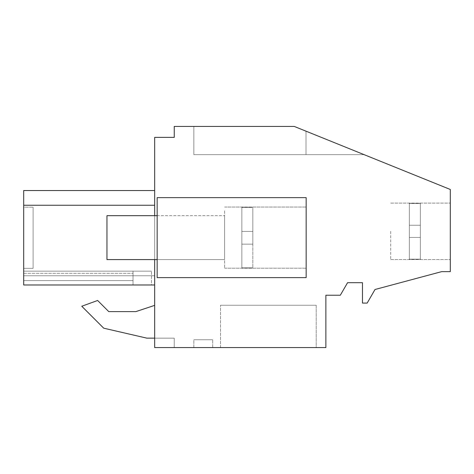 <?xml version="1.0" encoding="UTF-8"?>
<svg xmlns="http://www.w3.org/2000/svg" width="474" height="474" viewBox="0 0 474 474"><rect width="100%" height="100%" fill="white"/><g stroke="black" fill="none" stroke-linecap="round" stroke-linejoin="round"><path stroke-width="0.36" stroke-dasharray="2.37 1.78" d="M450.3 189.476L450.3 271.638L441.673 271.638L375.011 289.501L367.172 303.082L362.468 303.082L362.468 282.694L347.566 282.694L340.32 295.237L325.869 295.237L325.869 347.578L154.666 347.578L174.254 347.578L174.254 338.163L154.666 338.163L174.254 338.163L174.254 347.578L174.254 338.163L154.666 338.163L174.254 338.163L174.254 347.578L174.254 338.163L154.666 338.163L174.254 338.163L174.254 347.578L174.254 338.163L154.666 338.163L174.254 338.163L174.254 347.578L174.254 338.163L154.666 338.163L174.254 338.163L174.254 347.578L174.254 338.163L154.666 338.163L174.254 338.163L174.254 347.578L174.254 338.163L154.666 338.163L174.254 338.163L174.254 347.578L174.254 338.163L154.666 338.163L174.254 338.163L174.254 347.578L174.254 338.163L154.666 338.163L174.254 338.163L174.254 347.578L174.254 338.163L154.666 338.163L174.254 338.163L174.254 347.578L174.254 338.163L154.666 338.163L174.254 338.163L174.254 347.578L174.254 338.163L154.666 338.163L174.254 338.163L174.254 347.578L174.254 338.163L154.666 338.163L174.254 338.163L174.254 347.578L174.254 338.163L154.666 338.163L174.254 338.163L174.254 347.578L174.254 338.163L154.666 338.163L174.254 338.163L174.254 347.578L174.254 338.163L154.666 338.163L174.254 338.163L174.254 347.578L174.254 338.163L154.666 338.163L174.254 338.163L174.254 347.578L174.254 338.163L154.666 338.163L174.254 338.163L174.254 347.578L174.254 338.163L154.666 338.163L174.254 338.163L174.254 347.578L174.254 338.163L154.666 338.163L174.254 338.163L174.254 347.578L174.254 338.163L154.666 338.163L174.254 338.163L174.254 347.578L174.254 338.163L154.666 338.163L174.254 338.163L174.254 347.578L174.254 338.163L154.666 338.163L174.254 338.163L174.254 347.578L174.254 338.163L154.666 338.163L174.254 338.163L174.254 347.578L154.666 347.578L174.254 347.578L154.666 347.578L174.254 347.578L154.666 347.578L174.254 347.578L154.666 347.578L174.254 347.578L154.666 347.578L174.254 347.578L154.666 347.578L174.254 347.578L154.666 347.578L174.254 347.578L154.666 347.578L174.254 347.578L154.666 347.578L174.254 347.578L154.666 347.578L174.254 347.578L154.666 347.578L174.254 347.578L154.666 347.578L174.254 347.578L154.666 347.578L174.254 347.578L154.666 347.578L174.254 347.578L154.666 347.578L174.254 347.578L154.666 347.578L174.254 347.578L154.666 347.578L174.254 347.578L154.666 347.578L174.254 347.578L154.666 347.578L174.254 347.578L154.666 347.578L174.254 347.578L154.666 347.578L174.254 347.578L154.666 347.578L174.254 347.578L154.666 347.578L174.254 347.578L154.666 347.578L154.666 137.377L174.254 137.377L174.254 126.422L294.236 126.422L450.3 189.476M306.157 277.622L157.155 277.622L157.155 197.634L157.155 277.622L306.157 277.622L306.157 197.634L306.157 277.622L157.155 277.622L157.155 197.634L306.157 197.634L157.155 197.634L306.157 197.634L306.157 277.622M450.3 231.33L450.3 259.551L450.3 231.33M316.199 347.578L220.523 347.578L316.199 347.578L220.523 347.578L316.199 347.578L220.523 347.578L316.199 347.578L220.523 347.578L316.199 347.578L220.523 347.578L316.199 347.578L220.523 347.578L316.199 347.578L220.523 347.578L316.199 347.578L220.523 347.578L316.199 347.578L220.523 347.578L316.199 347.578L220.523 347.578L316.199 347.578L220.523 347.578L316.199 347.578L220.523 347.578L316.199 347.578L220.523 347.578L316.199 347.578L220.523 347.578L316.199 347.578L220.523 347.578L316.199 347.578L220.523 347.578L316.199 347.578L220.523 347.578L316.199 347.578L220.523 347.578L316.199 347.578L220.523 347.578L316.199 347.578L220.523 347.578L316.199 347.578L220.523 347.578L316.199 347.578L220.523 347.578L316.199 347.578L220.523 347.578L316.199 347.578L220.523 347.578L316.199 347.578L316.199 305.226L220.523 305.226L316.199 305.226L220.523 305.226L316.199 305.226L220.523 305.226L316.199 305.226L220.523 305.226L316.199 305.226L220.523 305.226L316.199 305.226L220.523 305.226L316.199 305.226L220.523 305.226L316.199 305.226L220.523 305.226L316.199 305.226L220.523 305.226L316.199 305.226L220.523 305.226L316.199 305.226L220.523 305.226L316.199 305.226L220.523 305.226L316.199 305.226L220.523 305.226L316.199 305.226L220.523 305.226L316.199 305.226L220.523 305.226L316.199 305.226L220.523 305.226L316.199 305.226L220.523 305.226L316.199 305.226L220.523 305.226L316.199 305.226L220.523 305.226L316.199 305.226L220.523 305.226L316.199 305.226L220.523 305.226L316.199 305.226L220.523 305.226L316.199 305.226L220.523 305.226L316.199 305.226L220.523 305.226L316.199 305.226L316.199 347.578M193.854 347.578L212.678 347.578L193.854 347.578L212.678 347.578L193.854 347.578L212.678 347.578L193.854 347.578L212.678 347.578L193.854 347.578L212.678 347.578L193.854 347.578L212.678 347.578L193.854 347.578L212.678 347.578L193.854 347.578L212.678 347.578L193.854 347.578L212.678 347.578L193.854 347.578L212.678 347.578L193.854 347.578L212.678 347.578L193.854 347.578L212.678 347.578L193.854 347.578L212.678 347.578L193.854 347.578L212.678 347.578L193.854 347.578L212.678 347.578L193.854 347.578L212.678 347.578L193.854 347.578L212.678 347.578L193.854 347.578L212.678 347.578L193.854 347.578L212.678 347.578L193.854 347.578L212.678 347.578L193.854 347.578L212.678 347.578L193.854 347.578L212.678 347.578L193.854 347.578L212.678 347.578L193.854 347.578L212.678 347.578L193.854 347.578L193.854 339.734L212.678 339.734L193.854 339.734L212.678 339.734L193.854 339.734L212.678 339.734L193.854 339.734L212.678 339.734L193.854 339.734L212.678 339.734L193.854 339.734L212.678 339.734L193.854 339.734L212.678 339.734L193.854 339.734L212.678 339.734L193.854 339.734L212.678 339.734L193.854 339.734L212.678 339.734L193.854 339.734L212.678 339.734L193.854 339.734L212.678 339.734L193.854 339.734L212.678 339.734L193.854 339.734L212.678 339.734L193.854 339.734L212.678 339.734L193.854 339.734L212.678 339.734L193.854 339.734L212.678 339.734L193.854 339.734L212.678 339.734L193.854 339.734L212.678 339.734L193.854 339.734L212.678 339.734L193.854 339.734L212.678 339.734L193.854 339.734L212.678 339.734L193.854 339.734L212.678 339.734L193.854 339.734L212.678 339.734L193.854 339.734L193.854 347.578M154.666 215.67L154.666 259.586M154.666 305.369L154.666 338.14L154.666 305.369L135.842 311.614L108.759 311.614L97.626 300.48L81.771 306.251L103.711 328.186L146.822 338.14L154.666 338.14L154.666 305.369L135.842 311.614L108.759 311.614L97.626 300.48L81.771 306.251L103.711 328.186L146.822 338.14L154.666 338.14L154.666 305.369L135.842 311.614M23.7 284.981L154.666 284.981L23.7 284.981L23.7 275.767L23.7 284.981L154.666 284.981L23.7 284.981L23.7 275.767L23.7 284.981L154.666 284.981L23.7 284.981L154.666 284.981L23.7 284.981L23.7 275.767L23.7 284.981L154.666 284.981L23.7 284.981L154.666 284.981L23.7 284.981L154.666 284.981L23.7 284.981L154.666 284.981L23.7 284.981L154.666 284.981L23.7 284.981L154.666 284.981L23.7 284.981L154.666 284.981L23.7 284.981L154.666 284.981L23.7 284.981L154.666 284.981L23.7 284.981L154.666 284.981L23.7 284.981L154.666 284.981L23.7 284.981L154.666 284.981L23.7 284.981L154.666 284.981L23.7 284.981L154.666 284.981L23.7 284.981L154.666 284.981L23.7 284.981L154.666 284.981L23.7 284.981L154.666 284.981L23.7 284.981L154.666 284.981L23.7 284.981L23.7 271.169L23.7 284.981L23.7 275.767L23.7 284.981L133.022 284.981L23.7 284.981L23.7 275.767L23.7 284.981L133.022 284.981L23.7 284.981L23.7 275.767L23.7 284.981L133.022 284.981L23.7 284.981L23.7 275.767L23.7 284.981L133.022 284.981L23.7 284.981L23.7 275.767L23.7 284.981L133.022 284.981L23.7 284.981L23.7 275.767L23.7 284.981L133.022 284.981L23.7 284.981L23.7 275.767L23.7 284.981L133.022 284.981L23.7 284.981L23.7 275.767L23.7 284.981L133.022 284.981L23.7 284.981L133.022 284.981L23.7 284.981L133.022 284.981L23.7 284.981L133.022 284.981L23.7 284.981L133.022 284.981L23.7 284.981L133.022 284.981L23.7 284.981L133.022 284.981L23.7 284.981L23.7 275.767L23.7 284.981L133.022 284.981L23.7 284.981L23.7 275.767L23.7 284.981L133.022 284.981L23.7 284.981L23.7 275.767L23.7 284.981L133.022 284.981L23.7 284.981L23.7 275.767L23.7 284.981L133.022 284.981L23.7 284.981L23.7 275.767L23.7 284.981L133.022 284.981L23.7 284.981L23.7 275.767L23.7 284.981L133.022 284.981L23.7 284.981L23.7 275.767L23.7 284.981L133.022 284.981L23.7 284.981L23.7 275.767L23.7 284.981L154.666 284.981L154.666 190.542L154.666 205.248L154.666 190.542L154.666 205.248L154.666 190.542L154.666 205.248L154.666 190.542L154.666 205.248L154.666 190.542L154.666 205.248L154.666 190.542L154.666 205.248L154.666 190.542L154.666 205.248L154.666 190.542L154.666 205.248L154.666 190.542L154.666 205.248L154.666 190.542L154.666 205.248L154.666 190.542L154.666 205.248L154.666 190.542L154.666 205.248L154.666 190.542L154.666 205.248L154.666 190.542L154.666 205.248L154.666 190.542L154.666 205.248L154.666 190.542L154.666 205.248L154.666 190.542L154.666 205.248L154.666 190.542L154.666 205.248L154.666 190.542L154.666 205.248L154.666 190.542L154.666 205.248L154.666 190.542L154.666 205.248L154.666 190.542L154.666 205.248L154.666 190.548L154.666 205.248L23.7 205.248L154.666 205.248L23.7 205.248L154.666 205.248L23.7 205.248L154.666 205.248L23.7 205.248L154.666 205.248L23.7 205.248L23.7 190.542L154.666 190.548L23.7 190.542L23.7 205.248L23.7 190.542L23.7 205.248L23.7 190.542L23.7 205.248L23.7 190.542L23.7 205.248L23.7 190.542L23.7 205.248L23.7 190.542L23.7 205.248L23.7 190.542L23.7 205.248L23.7 190.548L23.7 205.248L23.7 190.548L23.7 205.248L23.7 190.548L23.7 205.248L23.7 190.548L23.7 205.248L154.666 205.248L23.7 205.248L154.666 205.248L23.7 205.248L23.7 284.981L154.666 284.981L154.666 205.248L23.7 205.248L154.666 205.248L23.7 205.248L154.666 205.248L23.7 205.248L154.666 205.248L23.7 205.248L154.666 205.248L23.7 205.248L154.666 205.248L23.7 205.248L154.666 205.248L23.7 205.248L154.666 205.248L23.7 205.248L154.666 205.248L23.7 205.248L154.666 205.248L23.7 205.248L154.666 205.248L23.7 205.248L154.666 205.248L23.7 205.248L154.666 205.248L23.7 205.248L154.666 205.248L23.7 205.248L154.666 205.248L23.7 205.248L154.666 205.248L23.7 205.248L154.666 205.248L23.7 205.248L154.666 205.248L23.7 205.248L154.666 205.248L23.7 205.248L154.666 205.248L23.7 205.248L154.666 205.248L23.7 205.248L23.7 190.542L23.7 205.248L154.666 205.248L23.7 205.248L154.666 205.248L23.7 205.248L154.666 205.248L23.7 205.248L154.666 205.248L23.7 205.248L154.666 205.248L23.7 205.248L23.7 190.542L23.7 205.248L154.666 205.248L23.7 205.248L154.666 205.248L23.7 205.248L154.666 205.248L23.7 205.248L23.7 190.542L23.7 205.248M294.236 126.422L193.854 126.422L193.854 154.654L306.003 154.654L193.854 154.654L193.854 126.422L193.854 154.654L306.003 154.654L193.854 154.654L193.854 126.422L193.854 154.654L306.003 154.654L193.854 154.654L193.854 126.422L193.854 154.654L306.003 154.654L193.854 154.654L193.854 126.422L193.854 154.654L306.003 154.654L193.854 154.654L193.854 126.422L193.854 154.654L306.003 154.654L193.854 154.654L193.854 126.422L193.854 154.654L306.003 154.654L193.854 154.654L193.854 126.422L193.854 154.654L306.003 154.654L193.854 154.654L193.854 126.422L193.854 154.654L306.003 154.654L193.854 154.654L193.854 126.422L193.854 154.654L306.003 154.654L193.854 154.654L193.854 126.422L193.854 154.654L306.003 154.654L193.854 154.654L193.854 126.422L193.854 154.654L306.003 154.654L193.854 154.654L193.854 126.422L193.854 154.654L306.003 154.654L193.854 154.654L193.854 126.422L193.854 154.654L306.003 154.654L193.854 154.654L193.854 126.422L193.854 154.654L306.003 154.654L193.854 154.654L193.854 126.422L193.854 154.654L306.003 154.654L193.854 154.654L193.854 126.422L193.854 154.654L306.003 154.654L193.854 154.654L193.854 126.422L193.854 154.654L306.003 154.654L193.854 154.654L193.854 126.422L193.854 154.654L306.003 154.654L193.854 154.654L193.854 126.422L193.854 154.654L306.003 154.654L193.854 154.654L193.854 126.422L193.854 154.654L306.003 154.654L193.854 154.654L193.854 126.422L193.854 154.654L306.003 154.654L193.854 154.654L193.854 126.422L193.854 154.654L306.003 154.654L193.854 154.654L193.854 126.422L193.854 154.654L306.003 154.654L193.854 154.654L193.854 126.422L294.236 126.422L193.854 126.422L294.236 126.422L193.854 126.422L294.236 126.422L193.854 126.422L294.236 126.422L193.854 126.422L294.236 126.422L193.854 126.422L294.236 126.422L193.854 126.422L294.236 126.422L193.854 126.422L294.236 126.422L193.854 126.422L294.236 126.422L193.854 126.422L294.236 126.422L193.854 126.422L294.236 126.422L193.854 126.422L294.236 126.422L193.854 126.422L294.236 126.422L193.854 126.422L294.236 126.422L193.854 126.422L294.236 126.422L193.854 126.422L294.236 126.422L193.854 126.422L294.236 126.422L193.854 126.422L294.236 126.422L193.854 126.422L294.236 126.422L193.854 126.422L294.236 126.422L193.854 126.422L294.236 126.422L193.854 126.422L294.236 126.422L193.854 126.422L294.236 126.422L193.854 126.422L294.236 126.422L306.003 131.174L306.003 154.654L306.003 131.174L306.003 154.654L306.003 131.174L306.003 154.654L306.003 131.174L306.003 154.654L306.003 131.174L306.003 154.654L306.003 131.174L306.003 154.654L306.003 131.174L306.003 154.654L306.003 131.174L306.003 154.654L306.003 131.174L306.003 154.654L306.003 131.174L306.003 154.654L306.003 131.174L306.003 154.654L306.003 131.174L306.003 154.654L306.003 131.174L306.003 154.654L306.003 131.174L306.003 154.654L306.003 131.174L306.003 154.654L306.003 131.174L306.003 154.654L306.003 131.174L306.003 154.654L306.003 131.174L306.003 154.654L306.003 131.174L306.003 154.654L306.003 131.174L306.003 154.654L306.003 131.174L306.003 154.654L306.003 131.174L306.003 154.654L306.003 131.174L306.003 154.654L306.003 131.174L306.003 154.654L306.003 131.174L306.003 154.654L364.115 154.654L306.003 131.174L306.003 154.654L364.115 154.654L306.003 131.174L306.003 154.654L364.115 154.654L306.003 131.174L306.003 154.654L364.115 154.654L306.003 131.174L306.003 154.654L364.115 154.654L306.003 131.174L306.003 154.654L364.115 154.654L306.003 131.174L306.003 154.654L364.115 154.654L306.003 131.174L306.003 154.654L364.115 154.654L306.003 131.174L306.003 154.654L364.115 154.654L306.003 131.174L306.003 154.654L364.115 154.654L306.003 131.174L306.003 154.654L364.115 154.654L306.003 131.174L306.003 154.654L364.115 154.654L306.003 131.174L306.003 154.654L364.115 154.654L306.003 131.174L306.003 154.654L364.115 154.654L306.003 131.174L306.003 154.654L364.115 154.654L306.003 131.174L306.003 154.654L364.115 154.654L306.003 131.174L306.003 154.654L364.115 154.654L306.003 131.174L306.003 154.654L364.115 154.654L306.003 131.174L306.003 154.654L364.115 154.654L306.003 131.174L306.003 154.654L364.115 154.654L306.003 131.174L306.003 154.654L364.115 154.654L306.003 131.174L306.003 154.654L364.115 154.654L306.003 131.174L306.003 154.654L364.115 154.654L306.003 131.174L306.003 154.654L364.115 154.654L306.003 131.174L306.003 154.654L364.115 154.654L306.003 131.174L306.003 154.654L364.115 154.654L306.003 131.174L306.003 154.654L364.115 154.654L306.003 131.174L306.003 154.654L364.115 154.654L306.003 131.174L306.003 154.654L364.115 154.654L306.003 131.174L306.003 154.654L364.115 154.654L306.003 131.174L306.003 154.654L364.115 154.654L306.003 131.174L306.003 154.654L364.115 154.654L306.003 131.174L306.003 154.654L364.115 154.654L306.003 131.174L306.003 154.654L364.115 154.654L306.003 131.174L306.003 154.654L364.115 154.654L306.003 131.174L306.003 154.654L364.115 154.654L306.003 131.174L306.003 154.654L364.115 154.654L306.003 131.174L306.003 154.654L364.115 154.654L306.003 131.174L306.003 154.654L364.115 154.654L306.003 131.174L306.003 154.654L364.115 154.654L306.003 131.174L306.003 154.654L364.115 154.654L306.003 131.174L306.003 154.654L364.115 154.654L306.003 131.174L306.003 154.654L364.115 154.654L306.003 131.174L306.003 154.654L364.115 154.654L306.003 131.174L306.003 154.654L364.115 154.654L306.003 131.174L306.003 154.654L364.115 154.654L306.003 131.174L306.003 154.654L364.115 154.654L306.003 131.174L306.003 154.654L364.115 154.654L294.236 126.422M306.157 210.788L306.157 268.213L306.157 210.788M157.155 218.36L157.155 259.586L157.155 218.36M390.7 231.33L390.7 259.551L390.7 231.33M220.523 347.578L220.523 305.226L220.523 347.578M212.678 347.578L212.678 339.734L212.678 347.578M23.7 275.767L154.666 275.767L23.7 275.767M133.022 284.981L133.022 271.169L151.502 271.169L133.022 271.169L133.022 284.981L133.022 271.169L133.022 280.578L23.7 280.578L133.022 280.578L133.022 284.981L133.022 271.169L151.502 271.169L133.022 271.169L133.022 284.981L133.022 271.169L133.022 280.578L23.7 280.578L133.022 280.578L133.022 284.981L133.022 271.169L151.502 271.169L133.022 271.169L133.022 284.981L133.022 271.169L133.022 280.578L23.7 280.578L133.022 280.578L133.022 284.981L133.022 271.169L151.502 271.169L133.022 271.169L133.022 284.981L133.022 271.169L133.022 280.578L23.7 280.578L133.022 280.578L133.022 284.981L133.022 271.169L151.502 271.169L133.022 271.169L133.022 284.981L133.022 271.169L133.022 280.578L23.7 280.578L133.022 280.578L133.022 284.981L133.022 271.169L151.502 271.169L133.022 271.169L133.022 284.981L133.022 271.169L133.022 280.578L23.7 280.578L133.022 280.578L133.022 284.981L133.022 271.169L151.502 271.169L133.022 271.169L133.022 284.981L133.022 271.169L133.022 280.578L23.7 280.578L133.022 280.578L133.022 284.981L133.022 271.169L151.502 271.169L133.022 271.169L133.022 284.981L133.022 271.169L133.022 280.578L23.7 280.578L133.022 280.578L133.022 284.981L133.022 271.169L151.502 271.169L133.022 271.169L133.022 284.981L133.022 271.169L133.022 280.578L23.7 280.578L133.022 280.578L133.022 284.981L133.022 271.169L151.502 271.169L133.022 271.169L133.022 284.981L133.022 271.169L133.022 280.578L23.7 280.578L133.022 280.578L133.022 284.981L133.022 271.169L151.502 271.169L133.022 271.169L133.022 284.981L133.022 271.169L133.022 280.578L23.7 280.578L133.022 280.578L133.022 284.981L133.022 271.169L151.502 271.169L133.022 271.169L133.022 284.981L133.022 271.169L133.022 280.578L23.7 280.578L133.022 280.578L133.022 284.981L133.022 271.169L151.502 271.169L133.022 271.169L133.022 284.981L133.022 271.169L133.022 280.578L23.7 280.578L133.022 280.578L133.022 284.981L133.022 271.169L151.502 271.169L133.022 271.169L133.022 284.981L133.022 271.169L133.022 280.578L23.7 280.578L133.022 280.578L133.022 284.981L133.022 271.169L151.502 271.169L133.022 271.169L133.022 284.981L133.022 271.169L133.022 280.578L23.7 280.578L133.022 280.578L133.022 284.981L133.022 271.169L151.502 271.169L133.022 271.169L133.022 284.981L133.022 271.169L133.022 280.578L23.7 280.578L133.022 280.578L133.022 284.981L133.022 271.169L151.502 271.169L133.022 271.169L133.022 284.981L133.022 271.169L133.022 280.578L23.7 280.578L133.022 280.578L133.022 284.981L133.022 271.169L151.502 271.169L133.022 271.169L133.022 284.981L133.022 271.169L133.022 280.578L23.7 280.578L133.022 280.578L133.022 284.981L133.022 271.169L151.502 271.169L133.022 271.169L133.022 284.981L133.022 271.169L133.022 280.578L23.7 280.578L133.022 280.578L133.022 284.981L133.022 271.169L151.502 271.169L133.022 271.169L133.022 284.981L133.022 271.169L133.022 280.578L23.7 280.578L133.022 280.578L133.022 284.981L133.022 271.169L151.502 271.169L133.022 271.169L133.022 284.981L133.022 271.169L133.022 280.578L23.7 280.578L133.022 280.578L133.022 284.981L133.022 271.169L151.502 271.169L133.022 271.169L133.022 284.981L133.022 271.169L133.022 280.578L23.7 280.578L133.022 280.578L133.022 284.981L133.022 271.169L151.502 271.169L133.022 271.169L133.022 284.981L133.022 271.169L133.022 280.578L23.7 280.578L133.022 280.578L133.022 284.981L133.022 271.169L151.502 271.169L133.022 271.169L133.022 284.981L133.022 271.169L23.7 271.169L133.022 271.169L23.7 271.169L133.022 271.169L23.7 271.169L133.022 271.169L23.7 271.169L133.022 271.169L23.7 271.169L133.022 271.169L23.7 271.169L133.022 271.169L23.7 271.169L133.022 271.169L23.7 271.169L133.022 271.169L23.7 271.169L133.022 271.169L23.7 271.169L133.022 271.169L23.7 271.169L133.022 271.169L23.7 271.169L133.022 271.169L23.7 271.169L133.022 271.169L23.7 271.169L133.022 271.169L23.7 271.169L133.022 271.169L23.7 271.169L133.022 271.169L23.7 271.169L133.022 271.169L23.7 271.169L133.022 271.169L23.7 271.169L133.022 271.169L23.7 271.169L133.022 271.169L23.7 271.169L133.022 271.169L23.7 271.169L133.022 271.169L23.7 271.169L133.022 271.169L23.7 271.169L133.022 271.169L133.022 280.578L23.7 280.578L133.022 280.578L133.022 284.981L151.502 284.981L133.022 284.981L151.502 284.981L133.022 284.981L151.502 284.981L133.022 284.981L151.502 284.981L133.022 284.981L151.502 284.981L133.022 284.981L151.502 284.981L133.022 284.981L151.502 284.981L133.022 284.981L151.502 284.981L133.022 284.981L151.502 284.981L133.022 284.981L151.502 284.981L133.022 284.981L151.502 284.981L133.022 284.981L151.502 284.981L133.022 284.981L151.502 284.981L133.022 284.981L151.502 284.981L133.022 284.981L151.502 284.981L133.022 284.981L151.502 284.981L133.022 284.981L151.502 284.981L133.022 284.981L151.502 284.981L133.022 284.981L151.502 284.981L133.022 284.981L151.502 284.981L133.022 284.981L151.502 284.981L133.022 284.981L151.502 284.981L133.022 284.981L151.502 284.981L133.022 284.981L151.502 284.981L151.502 271.169L151.502 284.981M108.759 311.614L97.626 300.48L81.771 306.251M224.599 210.788L224.599 268.213L224.599 210.788M224.599 256.896L224.599 215.67L224.599 256.896M23.7 268.343L23.7 237.758L23.7 268.343L23.7 237.758L23.7 268.343L23.7 237.758L23.7 268.343L23.7 237.758L23.7 268.343L23.7 237.758L23.7 268.343L23.7 237.758L23.7 268.343L23.7 237.758L23.7 268.343L23.7 237.758L23.7 268.343L23.7 237.758L23.7 268.343L23.7 237.758L23.7 268.343L23.7 237.758L23.7 268.343L33.109 268.343L23.7 268.343L33.109 268.343L23.7 268.343L33.109 268.343L23.7 268.343L33.109 268.343L23.7 268.343L33.109 268.343L23.7 268.343L33.109 268.343L23.7 268.343L33.109 268.343L23.7 268.343L33.109 268.343L23.7 268.343L33.109 268.343L23.7 268.343L33.109 268.343L23.7 268.343L33.109 268.343L23.7 268.343L33.109 268.343L33.109 237.758L33.109 268.343L23.7 268.343L23.7 207.174L23.7 237.758L23.7 207.174L23.7 237.758L23.7 207.174L23.7 237.758L23.7 207.174L23.7 237.758L23.7 207.174L23.7 237.758L23.7 207.174L23.7 237.758L23.7 207.174L23.7 237.758L23.7 207.174L23.7 237.758L23.7 207.174L23.7 237.758L23.7 207.174L23.7 237.758L23.7 207.174L23.7 237.758L23.7 207.174L33.109 207.174L33.109 268.343L33.109 207.174L33.109 268.343L33.109 207.174L33.109 268.343L33.109 207.174L33.109 268.343L33.109 207.174L33.109 268.343L33.109 207.174L33.109 268.343L33.109 207.174L33.109 268.343L33.109 207.174L33.109 268.343L33.109 207.174L33.109 268.343L33.109 207.174L33.109 268.343L33.109 207.174L33.109 268.343L33.109 207.174L33.109 268.343L33.109 207.174L33.109 268.343L33.109 207.174L33.109 268.343L33.109 207.174L33.109 268.343L33.109 207.174L33.109 268.343L33.109 207.174L23.7 207.174M23.7 273.297L133.022 273.297L23.7 273.297M106.964 218.36L106.964 259.586L106.964 218.36M252.832 210.788L252.832 267.846L252.832 210.788M241.853 267.846L252.832 267.846L252.832 244.157L241.853 244.157L241.853 268.213L241.853 267.846L252.832 267.846L241.853 267.846L241.853 231.413L241.853 244.157L252.832 244.157L241.853 244.157L241.853 268.213L241.853 267.846L252.832 267.846L252.832 244.157L241.853 244.157L241.853 207.405L252.832 207.405L252.832 231.413L241.853 231.413L252.832 231.413L241.853 231.413L241.853 244.157L252.832 244.157L252.832 231.413L241.853 231.413L241.853 207.043L241.853 207.405L252.832 207.405L241.853 207.405L241.853 231.413L252.832 231.413L252.832 244.157L241.853 244.157L241.853 267.846M157.155 215.67L224.599 215.67L106.964 215.67L106.964 259.586L224.599 259.586L157.155 259.586M241.853 207.405L241.853 207.043L241.853 207.405L252.832 207.405L252.832 231.413L241.853 231.413L241.853 207.405M252.832 244.157L241.853 244.157L252.832 244.157M252.832 231.413L241.853 231.413L252.832 231.413M420.343 231.33L420.343 259.154L420.343 203.506L420.343 259.154L420.343 203.506L420.343 259.154L420.343 237.427L409.364 237.427L409.364 259.154L420.343 259.154L420.343 203.506L420.343 225.233L409.364 225.233L409.364 203.506L420.343 203.506L420.343 259.154L420.343 237.427L409.364 237.427L409.364 225.233L409.364 237.427L420.343 237.427L409.364 237.427L409.364 259.551L409.364 259.154L420.343 259.154L420.343 203.506L420.343 225.233L409.364 225.233L420.343 225.233L420.343 237.427L420.343 203.506L420.343 259.154L420.343 203.506L420.343 225.233L409.364 225.233L420.343 225.233L409.364 225.233L409.364 203.109L409.364 203.506L420.343 203.506L420.343 259.154L420.343 237.427L409.364 237.427L409.364 225.233L409.364 237.427L420.343 237.427L409.364 237.427L409.364 259.154L409.364 225.233L420.343 225.233L420.343 237.427L409.364 237.427L420.343 237.427L420.343 203.506L420.343 225.233L409.364 225.233L420.343 225.233L409.364 225.233L409.364 203.506L409.364 259.154L420.343 259.154L420.343 203.506L420.343 259.154L420.343 203.506L420.343 237.427L409.364 237.427L409.364 225.233L420.343 225.233L420.343 203.506L420.343 259.154L420.343 237.427L409.364 237.427L420.343 237.427L409.364 237.427L409.364 259.551L409.364 259.154L420.343 259.154L420.343 203.506L420.343 225.233L409.364 225.233L420.343 225.233L409.364 225.233L409.364 203.506L420.343 203.506L420.343 259.154L420.343 203.506L420.343 259.154L420.343 237.427L409.364 237.427L409.364 225.233L409.364 237.427L420.343 237.427L409.364 237.427L409.364 259.154L409.364 225.233L420.343 225.233L409.364 225.233L420.343 225.233L409.364 225.233L409.364 203.109L409.364 203.506L420.343 203.506L420.343 237.427L409.364 237.427L420.343 237.427L420.343 203.506L420.343 231.33L420.343 203.506L420.343 225.233L409.364 225.233L409.364 259.154L420.343 259.154L420.343 203.506L420.343 259.154L420.343 237.427L409.364 237.427L409.364 225.233L420.343 225.233L409.364 225.233L420.343 225.233L420.343 237.427L409.364 237.427L420.343 237.427L409.364 237.427L409.364 259.551L409.364 259.154L420.343 259.154L420.343 203.506L420.343 259.154L420.343 225.233L409.364 225.233L409.364 203.506L409.364 237.427L409.364 225.233L420.343 225.233L409.364 225.233L420.343 225.233L420.343 259.154L420.343 203.506L420.343 259.154L420.343 237.427L409.364 237.427L420.343 237.427L409.364 237.427L409.364 259.154L409.364 203.506L420.343 203.506L420.343 225.233L409.364 225.233L409.364 237.427L420.343 237.427L409.364 237.427L409.364 259.154L420.343 259.154L420.343 203.506L420.343 259.154L420.343 225.233L409.364 225.233L420.343 225.233L420.343 259.154L420.343 203.506L420.343 259.154L420.343 237.427L409.364 237.427L409.364 225.233L420.343 225.233L409.364 225.233L409.364 203.109L409.364 203.506L420.343 203.506L420.343 225.233L409.364 225.233L409.364 237.427L420.343 237.427L409.364 237.427L409.364 259.551L409.364 259.154L420.343 259.154L420.343 203.506L420.343 259.154L420.343 237.427L409.364 237.427L409.364 225.233L420.343 225.233L420.343 237.427L420.343 203.506L420.343 225.233L409.364 225.233L420.343 225.233L409.364 225.233L409.364 203.506L409.364 237.427L420.343 237.427L420.343 203.506L420.343 259.154L420.343 237.427L409.364 237.427L409.364 259.154L409.364 225.233L420.343 225.233L420.343 237.427L409.364 237.427L420.343 237.427L409.364 237.427L409.364 259.154L420.343 259.154L420.343 203.506L420.343 259.154L420.343 225.233L409.364 225.233L420.343 225.233L409.364 225.233L409.364 203.506L420.343 203.506L420.343 259.154L420.343 203.506L420.343 259.154L420.343 237.427L409.364 237.427L409.364 225.233L409.364 237.427L420.343 237.427L409.364 237.427L409.364 259.551L409.364 259.154L420.343 259.154L420.343 203.506L420.343 259.154L420.343 237.427L409.364 237.427L409.364 225.233L420.343 225.233L409.364 225.233L420.343 225.233L409.364 225.233L409.364 203.109L409.364 203.506L420.343 203.506L420.343 237.427L420.343 203.506L420.343 231.33L420.343 203.506L420.343 225.233L409.364 225.233L409.364 237.427L420.343 237.427L420.343 259.154L420.343 231.33L420.343 259.154L420.343 237.427L409.364 237.427L409.364 259.154L409.364 225.233L420.343 225.233L409.364 225.233L420.343 225.233L420.343 237.427L409.364 237.427L420.343 237.427L409.364 237.427L409.364 259.154L420.343 259.154L420.343 203.506L420.343 259.154L420.343 203.506L420.343 225.233L409.364 225.233L409.364 203.506L409.364 237.427L409.364 225.233L420.343 225.233L409.364 225.233L420.343 225.233L420.343 259.154L420.343 203.506L420.343 259.154L420.343 237.427L409.364 237.427L420.343 237.427L409.364 237.427L409.364 259.551L409.364 259.154L420.343 259.154L420.343 231.33M409.364 203.506L420.343 203.506L420.343 225.233L409.364 225.233L409.364 203.109L409.364 203.506L420.343 203.506L409.364 203.506L409.364 237.427L409.364 225.233L420.343 225.233L409.364 225.233L420.343 225.233L420.343 237.427L409.364 237.427L420.343 237.427L420.343 203.506L409.364 203.506L409.364 225.233L409.364 203.506L420.343 203.506L409.364 203.506L409.364 259.154L409.364 225.233L420.343 225.233L409.364 225.233L420.343 225.233L409.364 225.233L409.364 203.506L420.343 203.506L409.364 203.506L409.364 203.109L409.364 237.427L420.343 237.427L420.343 259.154L420.343 237.427L409.364 237.427L409.364 259.154L420.343 259.154L409.364 259.154L409.364 259.551L409.364 225.233L420.343 225.233L420.343 237.427L409.364 237.427L420.343 237.427L409.364 237.427L409.364 259.154L420.343 259.154L409.364 259.154L409.364 259.551L409.364 225.233L420.343 225.233L420.343 203.506L409.364 203.506L409.364 203.109L409.364 203.506L420.343 203.506L409.364 203.506L409.364 225.233L409.364 203.109L409.364 203.506L420.343 203.506L409.364 203.506L409.364 237.427L420.343 237.427L420.343 225.233L409.364 225.233L420.343 225.233L409.364 225.233L420.343 225.233L420.343 259.154L409.364 259.154L409.364 259.551L409.364 259.154L420.343 259.154L409.364 259.154L409.364 237.427L409.364 259.551L409.364 259.154L420.343 259.154L409.364 259.154L409.364 203.109L409.364 203.506L420.343 203.506L409.364 203.506L409.364 237.427L420.343 237.427L409.364 237.427L409.364 259.551L409.364 259.154L420.343 259.154L409.364 259.154L409.364 225.233L420.343 225.233L420.343 203.506L409.364 203.506L409.364 203.109L409.364 225.233L420.343 225.233L409.364 225.233L409.364 203.506L420.343 203.506L409.364 203.506L409.364 203.109L409.364 237.427L420.343 237.427L409.364 237.427L409.364 259.551L409.364 259.154L420.343 259.154L409.364 259.154L409.364 225.233L420.343 225.233L409.364 225.233L420.343 225.233L420.343 237.427L409.364 237.427L420.343 237.427L420.343 203.506L409.364 203.506L409.364 203.109L409.364 203.506L420.343 203.506L409.364 203.506L409.364 225.233L409.364 203.109L409.364 203.506L420.343 203.506L409.364 203.506L409.364 259.551L409.364 259.154L420.343 259.154L409.364 259.154L409.364 225.233L420.343 225.233L409.364 225.233L420.343 225.233L409.364 225.233L409.364 203.109L409.364 203.506L420.343 203.506L409.364 203.506L409.364 237.427L420.343 237.427L420.343 259.154L409.364 259.154L409.364 259.551L409.364 237.427L420.343 237.427L409.364 237.427L420.343 237.427L420.343 259.154L409.364 259.154L409.364 259.551L409.364 259.154L420.343 259.154L409.364 259.154L409.364 237.427L420.343 237.427L409.364 237.427L420.343 237.427L420.343 203.506L409.364 203.506L409.364 203.109L409.364 225.233L420.343 225.233L409.364 225.233L420.343 225.233L409.364 225.233L409.364 203.506L420.343 203.506L409.364 203.506L409.364 203.109L409.364 237.427L420.343 237.427L420.343 259.154L409.364 259.154L409.364 259.551L409.364 237.427L420.343 237.427L409.364 237.427L420.343 237.427L420.343 259.154L409.364 259.154L409.364 259.551L409.364 259.154L420.343 259.154L409.364 259.154L409.364 237.427L420.343 237.427L409.364 237.427L420.343 237.427L420.343 203.506L409.364 203.506L409.364 203.109L409.364 203.506L420.343 203.506L409.364 203.506L409.364 225.233L420.343 225.233L409.364 225.233L420.343 225.233L409.364 225.233L409.364 203.109L409.364 203.506L420.343 203.506L409.364 203.506L409.364 259.551L409.364 259.154L420.343 259.154L420.343 237.427L409.364 237.427L420.343 237.427L420.343 225.233L420.343 259.154L409.364 259.154L409.364 259.551L409.364 259.154L420.343 259.154L409.364 259.154L409.364 237.427L420.343 237.427L409.364 237.427L420.343 237.427L420.343 203.506L409.364 203.506L409.364 203.109L409.364 225.233L420.343 225.233L409.364 225.233L420.343 225.233L409.364 225.233L409.364 203.506L420.343 203.506L409.364 203.506L409.364 203.109L409.364 237.427L420.343 237.427L420.343 259.154L409.364 259.154L409.364 259.551L409.364 237.427L420.343 237.427L409.364 237.427L420.343 237.427L420.343 259.154L409.364 259.154L409.364 259.551L409.364 259.154L420.343 259.154L409.364 259.154L409.364 237.427L420.343 237.427L409.364 237.427L420.343 237.427L420.343 203.506L409.364 203.506L409.364 203.109L409.364 203.506L420.343 203.506L409.364 203.506L409.364 225.233L420.343 225.233L409.364 225.233L420.343 225.233L409.364 225.233L409.364 203.109L409.364 203.506L420.343 203.506L420.343 259.154L409.364 259.154L409.364 259.551L409.364 237.427L420.343 237.427L409.364 237.427L420.343 237.427L420.343 225.233L409.364 225.233L409.364 259.154L420.343 259.154L409.364 259.154L409.364 259.551L409.364 259.154L420.343 259.154L420.343 237.427L409.364 237.427L420.343 237.427L420.343 225.233L409.364 225.233L420.343 225.233L409.364 225.233L409.364 203.506M409.364 259.154L409.364 259.551L409.364 259.154L420.343 259.154L420.343 237.427L409.364 237.427L409.364 259.154M420.343 237.427L409.364 237.427L420.343 237.427M390.7 259.551L450.3 259.551L390.7 259.551M390.7 203.109L450.3 203.109L390.7 203.109M154.666 190.542L23.7 190.542L154.666 190.542M224.599 268.213L306.157 268.213L224.599 268.213M224.599 207.043L306.157 207.043L224.599 207.043"/><path stroke-width="0.71" d="M154.666 215.67L154.666 137.377L174.254 137.377L174.254 126.422L294.236 126.422L450.3 189.476L450.3 271.638L441.673 271.638L375.011 289.501L367.172 303.082L362.468 303.082L362.468 282.694L347.566 282.694L340.32 295.237L325.869 295.237L325.869 347.578L154.666 347.578L154.666 259.586M103.711 328.186L146.822 338.14L154.666 338.14L146.822 338.14L103.711 328.186L81.771 306.251L103.711 328.186M154.666 305.369L135.842 311.614L108.759 311.614L97.626 300.48L81.771 306.251M23.7 284.981L23.7 275.767L23.7 284.981L23.7 275.767L23.7 284.981L23.7 275.767L23.7 284.981L23.7 280.578L23.7 284.981L154.666 284.981L23.7 284.981L23.7 190.542L23.7 205.248L23.7 190.542L23.7 205.248L23.7 190.542L23.7 205.248L23.7 190.542L23.7 205.248L23.7 190.542L23.7 205.248L23.7 190.542L23.7 205.248L23.7 190.542L154.666 190.548L23.7 190.542L23.7 205.248L23.7 190.542L23.7 205.248L23.7 190.542L23.7 205.248L154.666 205.248M133.022 284.981L151.502 284.981M135.842 311.614L108.759 311.614M157.155 277.622L157.155 197.634L306.157 197.634L306.157 277.622L157.155 277.622M23.7 280.578L23.7 271.169L23.7 280.578M23.7 207.174L23.7 268.343M157.155 259.586L106.964 259.586L106.964 215.67L157.155 215.67"/></g></svg>
